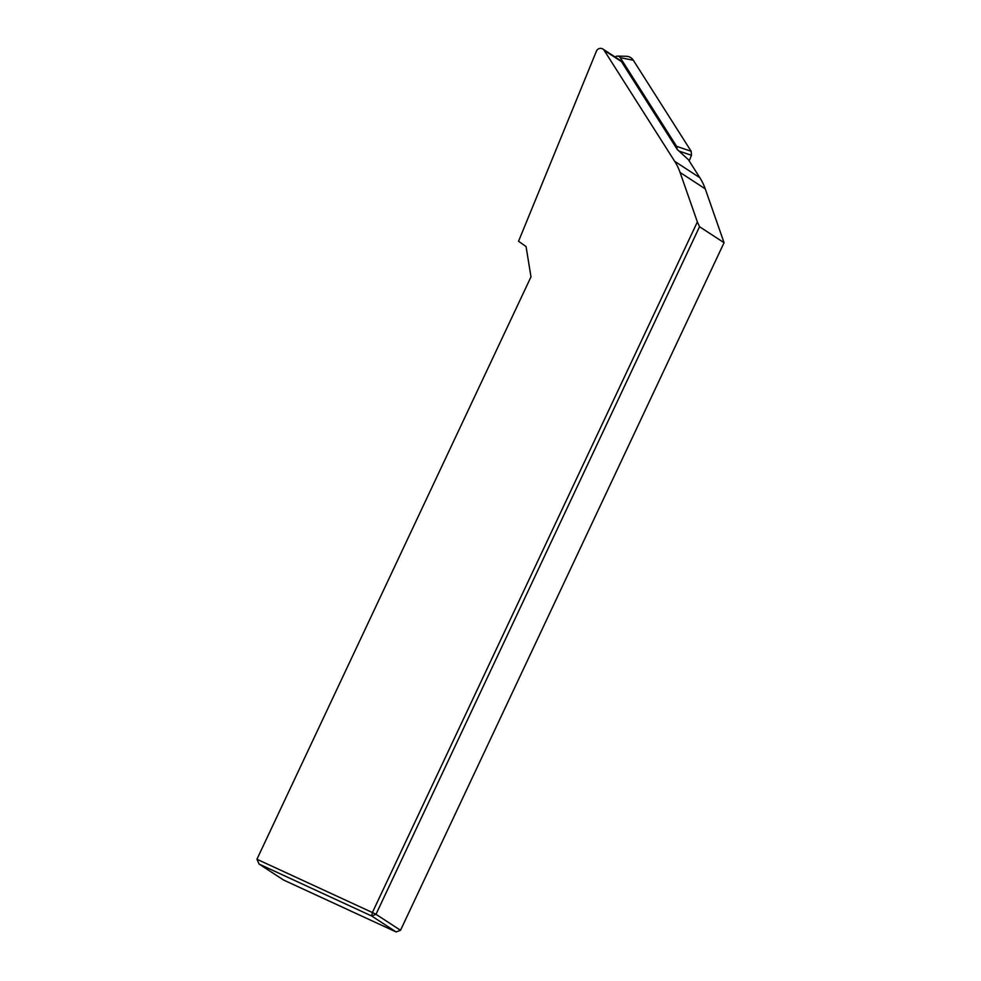 <?xml version="1.0" encoding="UTF-8"?>
<svg xmlns="http://www.w3.org/2000/svg" width="981" height="981" viewBox="0 0 981 981"><rect width="100%" height="100%" fill="white"/><g stroke="black" fill="none" stroke-linecap="round" stroke-linejoin="round"><path stroke-width="1.47" d="M602.898 49.05A4.464 4.341 -56.9 0 0 596.411 51.184L518.544 241.277L526.061 246.55L530.991 276.85L256.936 859.258L372.388 912.526L697.368 221.927L680.078 172.46A55.807 54.311 -56.9 0 0 674.683 161.313L604.161 50.338A4.464 4.341 -56.9 0 0 602.898 49.05L620.176 60.307A4.464 4.341 123.1 0 1 621.439 61.582L677.307 149.517L688.417 159.719L699.845 177.708A55.807 54.311 123.1 0 1 705.241 188.855L724.064 242.712L699.539 226.734L375.993 914.304L400.518 930.282L724.064 242.712M372.388 912.526L375.993 914.304L371.615 915.972L259.107 864.077L283.632 880.055L396.14 931.95L371.615 915.972L372.388 912.526M699.539 226.734L697.368 221.927M256.936 859.258L259.107 864.077M396.14 931.95L400.518 930.282M633.309 60.221L620.25 57.658A3.483 3.397 -56.9 0 0 617.515 56.113L626.283 56.285A8.927 8.694 -56.9 0 1 633.309 60.221L691.151 151.258L691.482 155.292L689.177 160.921M617.515 56.113A3.483 3.397 -56.9 0 0 615.124 57.021M620.25 57.658L676.608 146.353L691.151 151.258M677.233 149.394L676.608 146.353M604.161 50.338L621.439 61.582M674.683 161.313L699.845 177.708M680.078 172.46L705.241 188.855M691.482 155.292L679.011 151.086"/></g></svg>
